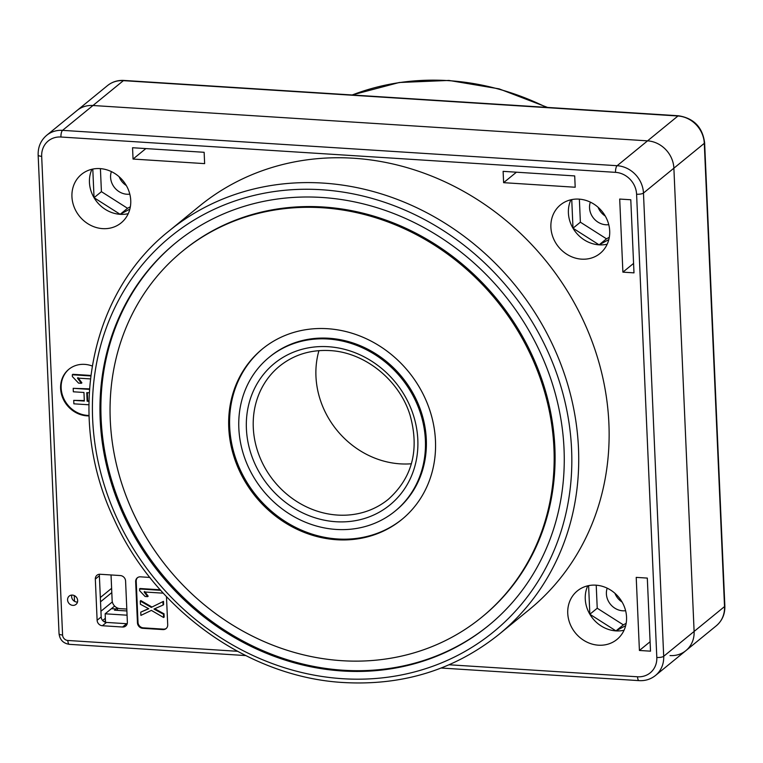 <?xml version="1.0" encoding="UTF-8"?>
<svg xmlns="http://www.w3.org/2000/svg" width="763" height="763" viewBox="0 0 763 763"><rect width="100%" height="100%" fill="white"/><g stroke="black" fill="none" stroke-linecap="round" stroke-linejoin="round"><path stroke-width="1.14" d="M117.445 608.016L117.55 610.362M117.235 607.92L115.957 608.969L116.014 610.266L115.957 608.969L111.427 608.674L115.957 608.969L114.488 610.171L126.887 610.963M400.222 463.856A85.961 77.063 50.7 0 1 318.944 350.637A85.961 77.063 -129.3 0 0 400.222 463.856A85.961 77.063 -129.3 0 0 411.4 463.77A85.961 77.063 50.7 0 1 400.222 463.856M716.314 625.774A26.867 24.082 -129.3 0 0 724.526 606.585A5.37 1.526 177.5 0 0 724.85 606.032C725.06 614.12 722.208 620.71 716.314 625.774L685.899 650.629A26.867 24.082 -129.3 0 0 694.111 631.44L673.882 168.194A26.867 24.082 -129.3 0 0 647.549 140.85L92.972 105.504A26.867 24.082 -129.3 0 0 77.101 110.444A26.867 24.082 50.7 0 1 92.972 105.504L647.549 140.85A26.867 24.082 50.7 0 1 673.882 168.194L694.111 631.44A26.867 24.082 50.7 0 1 685.899 650.629A26.867 24.082 50.7 0 1 670.028 655.57M114.622 606.06L105.16 613.795L105.523 622.284M126.315 185.533A16.652 14.936 50.7 0 1 119.133 176.739A16.652 14.936 -129.3 0 0 126.315 185.533M622.131 602.093A16.652 14.936 50.7 0 1 614.94 593.309A16.652 14.936 -129.3 0 0 622.131 602.093M605.269 216.053A16.652 14.936 50.7 0 1 598.087 207.269A16.652 14.936 -129.3 0 0 605.269 216.053M111.036 574.959L112.142 600.443A8.059 7.229 -129.3 0 0 120.049 608.645L126.801 609.074M100.335 597.534L111.617 588.311M74.526 601.32L74.269 595.56L74.488 601.301M625.67 625.65L615.97 630.887L589.856 614.253L588.607 585.631M624.048 630.228A31.331 28.088 50.7 0 1 615.97 630.887A31.331 28.088 50.7 0 1 589.856 614.253A31.331 28.088 50.7 0 1 587.758 585.822M595.836 585.164A31.331 28.088 -129.3 0 0 577.324 590.924A31.331 28.088 -129.3 0 0 569.951 623.638A31.331 28.088 -129.3 0 0 598.459 645.193A31.331 28.088 -129.3 0 0 616.971 639.442A31.331 28.088 -129.3 0 0 624.344 606.728A31.331 28.088 -129.3 0 0 595.836 585.164M608.817 239.611L599.117 244.847L572.994 228.213L571.745 199.591M607.195 244.189A31.331 28.088 50.7 0 1 599.117 244.847A31.331 28.088 50.7 0 1 572.994 228.213A31.331 28.088 50.7 0 1 570.905 199.782M578.983 199.124A31.331 28.088 -129.3 0 0 560.471 204.885A31.331 28.088 -129.3 0 0 553.099 237.598A31.331 28.088 -129.3 0 0 581.606 259.153A31.331 28.088 -129.3 0 0 600.119 253.402A31.331 28.088 -129.3 0 0 607.491 220.688A31.331 28.088 -129.3 0 0 578.983 199.124M129.863 209.081L120.163 214.317L94.04 197.693L92.79 169.071M128.241 213.669A31.331 28.088 50.7 0 1 120.163 214.317A31.331 28.088 50.7 0 1 94.04 197.693A31.331 28.088 50.7 0 1 91.942 169.252M100.029 168.604A31.331 28.088 -129.3 0 0 81.517 174.355A31.331 28.088 -129.3 0 0 74.145 207.069A31.331 28.088 -129.3 0 0 102.652 228.633A31.331 28.088 -129.3 0 0 121.164 222.872A31.331 28.088 -129.3 0 0 128.537 190.159A31.331 28.088 -129.3 0 0 100.029 168.604M481.701 617.267L482.626 616.514A236.396 211.933 -129.3 0 0 538.249 369.673A236.396 211.933 -129.3 0 0 323.14 206.992A236.396 211.933 -129.3 0 0 183.435 250.426L182.519 251.18A236.396 211.933 -129.3 0 0 126.887 498.02A236.396 211.933 -129.3 0 0 341.996 660.701A236.396 211.933 -129.3 0 0 481.701 617.267A236.396 211.933 -129.3 0 0 537.333 370.427A236.396 211.933 -129.3 0 0 322.224 207.746A236.396 211.933 -129.3 0 0 182.519 251.18M176.177 242.481A247.145 221.566 -129.3 0 0 118.608 500.471A247.145 221.566 -129.3 0 0 343.369 670.238A247.145 221.566 -129.3 0 0 488.969 625.212M321.776 197.455A247.145 221.566 -129.3 0 0 175.719 242.853A247.145 221.566 -129.3 0 0 117.559 500.919A247.145 221.566 -129.3 0 0 342.444 670.992A247.145 221.566 -129.3 0 0 488.501 625.593A247.145 221.566 -129.3 0 0 546.661 367.528A247.145 221.566 -129.3 0 0 321.776 197.455M395.005 511.191L395.93 510.437A99.4 89.109 -129.3 0 0 419.316 406.65A99.4 89.109 -129.3 0 0 328.872 338.247A99.4 89.109 -129.3 0 0 270.131 356.502L269.215 357.256A99.4 89.109 -129.3 0 0 245.829 461.043A99.4 89.109 -129.3 0 0 336.273 529.446A99.4 89.109 -129.3 0 0 395.005 511.191A99.4 89.109 -129.3 0 0 418.401 407.404A99.4 89.109 -129.3 0 0 327.956 339.001A99.4 89.109 -129.3 0 0 269.215 357.256M262.873 348.567A110.139 98.742 -129.3 0 0 237.541 463.494A110.139 98.742 -129.3 0 0 337.637 538.983A110.139 98.742 -129.3 0 0 402.263 519.126M327.508 328.71A110.139 98.742 -129.3 0 0 262.415 348.939A110.139 98.742 -129.3 0 0 236.501 463.942A110.139 98.742 -129.3 0 0 336.721 539.737A110.139 98.742 -129.3 0 0 401.805 519.508A110.139 98.742 -129.3 0 0 427.728 404.504A110.139 98.742 -129.3 0 0 327.508 328.71M133.048 159.057L132.552 147.736L204.141 152.295L204.637 163.625L133.048 159.057L145.867 148.585M503.609 182.672L503.113 171.351L574.701 175.919L575.197 187.24L503.609 182.672L516.427 172.2M90.406 378.915L77.445 378.095L81.345 383.293L81.899 382.845L77.998 377.637M81.345 383.293L78.551 383.112L72.38 376.569L72.304 374.767L72.857 374.309L90.816 375.453M72.304 374.767L90.759 375.94M88.87 404.781L73.868 403.827L73.715 400.365L84.331 401.042L83.959 392.468L73.343 391.791L73.191 388.329L89.49 388.882M73.191 388.329L89.462 389.359M73.715 400.365L84.312 400.556M89.242 392.802L86.753 392.64L87.135 401.224L88.928 400.852M87.135 401.224L88.918 401.338M87.335 392.678L87.688 400.766M69.099 369.082A26.867 24.082 -129.3 0 0 63.119 397.094A26.867 24.082 -129.3 0 0 87.497 415.396A26.867 24.082 -129.3 0 0 89.023 415.444M92.199 366.002A26.867 24.082 -129.3 0 0 84.693 364.371A26.867 24.082 -129.3 0 0 68.823 369.311A26.867 24.082 -129.3 0 0 62.499 397.361A26.867 24.082 -129.3 0 0 86.944 415.845A26.867 24.082 -129.3 0 0 89.033 415.892M111.388 171.608A16.652 14.936 -129.3 0 0 126.916 194.241A16.652 14.936 -129.3 0 0 129.805 194.145M130.349 206.773L127.535 208.289L101.422 191.666L100.411 168.633M590.343 202.128A16.652 14.936 -129.3 0 0 605.87 224.761A16.652 14.936 -129.3 0 0 608.76 224.665M609.303 237.293L606.49 238.819L580.376 222.186L579.365 199.153M607.195 588.168A16.652 14.936 -129.3 0 0 622.732 610.801A16.652 14.936 -129.3 0 0 625.612 610.705M626.165 623.333L623.342 624.859L597.229 608.225L596.218 585.192M650.095 641.74L639.413 650.467L636.218 577.381L647.31 578.087L650.505 651.173L639.413 650.467M619.699 199.057L630.791 199.763L633.986 272.858L622.894 272.143L619.699 199.057M633.576 263.416L622.894 272.143M162.376 592.193L162.414 593.128L162.872 592.746M162.414 593.128L144.102 591.964L147.621 596.637L148.175 596.189L144.655 591.506M147.621 596.637L145.094 596.485L139.543 590.591L140.03 588.511L160.22 589.799M139.476 588.96L160.678 590.314M140.754 612.145L148.804 608.74L140.411 604.286L140.268 601.034L151.265 607.405L163.482 601.349L163.616 604.601L163.072 605.059L153.983 609.065L163.473 614.263L164.026 613.814L164.169 617.067L163.616 617.515L151.389 610.39L140.897 615.398L140.754 612.145L148.575 608.616M151.265 607.405L163.482 601.349M140.268 601.034L140.821 600.586L151.818 606.957M163.473 614.263L163.616 617.515M154.746 608.731L164.026 613.814M162.929 601.807L163.072 605.059M105.16 613.795L127.068 615.197M137.588 577.61A5.37 4.816 -129.3 0 0 136.215 581.215L138.008 622.389A5.37 4.816 -129.3 0 0 143.272 627.854L163.444 629.141A5.37 4.816 -129.3 0 0 166.334 628.369M149.863 577.438L140.478 576.838A5.37 4.816 -129.3 0 0 137.302 577.82A5.37 4.816 -129.3 0 0 135.661 581.664L137.454 622.837A5.37 4.816 -129.3 0 0 142.719 628.311L162.891 629.589A5.37 4.816 -129.3 0 0 166.067 628.607A5.37 4.816 -129.3 0 0 167.707 624.763L166.477 596.628M127.373 622.198A5.37 4.816 50.7 0 1 125.733 626.032A5.37 4.816 50.7 0 1 122.557 627.024L102.395 625.736A5.37 4.816 50.7 0 1 97.12 620.271L95.327 579.088A5.37 4.816 50.7 0 1 96.968 575.254A5.37 4.816 50.7 0 1 100.144 574.262L120.306 575.55A5.37 4.816 50.7 0 1 125.58 581.024L127.373 622.198M127.211 623.714A5.37 4.816 50.7 0 1 126.61 623.705L106.448 622.427A5.37 4.816 50.7 0 1 101.183 616.952L99.381 575.779A5.37 4.816 50.7 0 1 99.543 574.262M77.502 602.064A5.37 4.816 50.7 0 1 76.901 602.064A5.37 4.816 50.7 0 1 71.789 595.083M72.847 605.374A5.37 4.816 50.7 0 1 67.955 601.683A5.37 4.816 50.7 0 1 69.223 596.065A5.37 4.816 50.7 0 1 72.399 595.083A5.37 4.816 50.7 0 1 77.282 598.783A5.37 4.816 50.7 0 1 76.023 604.391A5.37 4.816 50.7 0 1 72.847 605.374M529.264 609.627A260.574 233.602 -129.3 0 0 590.572 337.542A260.574 233.602 -129.3 0 0 353.469 158.227A260.574 233.602 -129.3 0 0 199.477 206.096L169.062 230.951A260.574 233.602 50.7 0 1 323.054 183.082A260.574 233.602 50.7 0 1 560.166 362.396A260.574 233.602 50.7 0 1 498.849 634.482L529.264 609.627M101.422 191.666L94.04 197.693M127.535 208.289L120.163 214.317M606.49 238.819L599.117 244.847M580.376 222.186L572.994 228.213M623.342 624.859L615.97 630.887M597.229 608.225L589.856 614.253M546.384 107.354A260.574 233.602 -129.3 0 0 448.396 80.64A260.574 233.602 -129.3 0 0 352.201 94.984M704.621 142.776A5.37 1.526 177.5 0 1 704.297 143.339A26.867 24.082 -129.3 0 0 677.964 115.995L123.387 80.649A26.867 24.082 -129.3 0 0 107.516 85.58C112.256 81.813 117.731 80.096 123.959 80.439A5.37 1.831 93.6 0 0 123.387 80.649L62.556 130.359L617.143 165.705A26.867 24.082 50.7 0 1 643.467 193.049A5.37 1.526 177.5 0 1 636.59 194.231A21.488 19.266 -129.3 0 0 615.522 172.352A5.37 1.831 -86.4 0 1 617.143 165.705L677.964 115.995A5.37 1.831 93.6 0 1 678.536 115.776C693.834 118.227 702.532 127.221 704.621 142.776L724.85 606.032M449.102 664.773L637.544 676.781A5.37 1.831 -86.4 0 0 639.041 680.634C645.269 680.977 650.744 679.261 655.484 675.484A26.867 24.082 50.7 0 0 663.696 656.294L724.526 606.585L704.297 143.339L643.467 193.049L663.696 656.294A5.37 1.526 177.5 0 1 656.809 657.477L636.59 194.231M112.352 601.921L100.926 611.258M100.516 601.816L111.808 592.593M102.652 620.51L105.351 618.297M342.787 678.717A255.204 228.786 -129.3 0 0 571.592 449.483A255.204 228.786 -129.3 0 0 321.433 189.729A255.204 228.786 -129.3 0 0 92.638 418.963A255.204 228.786 -129.3 0 0 342.787 678.717M328.29 346.717A91.341 81.879 50.7 0 1 417.819 439.688A91.341 81.879 50.7 0 1 335.93 521.73A91.341 81.879 50.7 0 1 246.401 428.758A91.341 81.879 50.7 0 1 328.29 346.717M337.551 515.073A85.961 77.063 -129.3 0 0 388.348 499.279C412.401 477.686 419.631 449.617 410.046 415.101C399.268 379.955 364.609 352.191 329.788 350.579C310.551 349.568 293.803 354.757 279.554 366.154A85.961 77.063 -129.3 0 0 259.325 455.912A85.961 77.063 -129.3 0 0 337.551 515.073M615.522 172.352L60.945 137.016A21.488 19.266 -129.3 0 0 41.679 156.32L62.576 635.007A5.37 1.526 177.5 0 1 59.047 633.738C59.848 639.861 63.281 643.39 69.338 644.334A5.37 1.831 -86.4 0 1 67.84 640.472L237.446 651.287M62.576 635.007A5.37 4.816 -129.3 0 0 67.84 640.472M41.679 156.32A5.37 1.526 177.5 0 1 38.15 155.042L59.047 633.738M637.544 676.781A21.488 19.266 -129.3 0 0 656.809 657.477M60.945 137.016A5.37 1.831 -86.4 0 1 62.556 130.359A26.867 24.082 50.7 0 0 46.686 135.299C40.792 140.363 37.94 146.944 38.15 155.042M136.215 581.215L135.661 581.664M138.008 622.389L137.454 622.837M143.272 627.854L142.719 628.311M163.444 629.141L162.891 629.589M122.557 627.024L126.61 623.705M95.327 579.088L99.381 575.779M97.12 620.271L101.183 616.952M102.395 625.736L106.448 622.427M352.077 94.974L399.268 82.499L448.959 80.43L499.107 88.861L547.567 107.43M678.536 115.776L123.959 80.439M107.516 85.58L46.686 135.299M104.188 621.75L105.456 620.71M169.062 230.951C89.118 293.993 65.628 417.838 113.983 519.04C154.889 610.553 249.272 677.649 344.285 682.57C403.198 685.718 454.719 669.685 498.849 634.482M639.041 680.634L441.176 668.026M245.686 655.57L69.338 644.334M655.484 675.484L685.899 650.629"/></g></svg>
